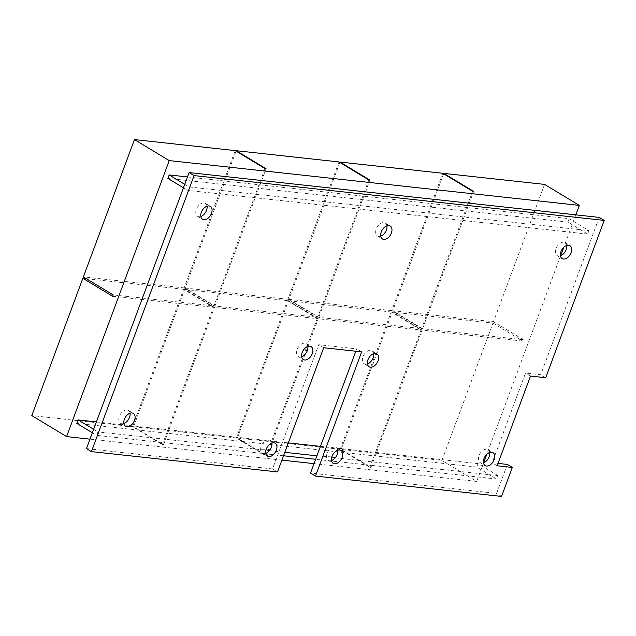 <?xml version="1.0" encoding="UTF-8"?>
<svg xmlns="http://www.w3.org/2000/svg" width="636" height="636" viewBox="0 0 636 636"><rect width="100%" height="100%" fill="white"/><g stroke="black" fill="none" stroke-linecap="round" stroke-linejoin="round"><path stroke-width="0.48" stroke-dasharray="3.18 2.39" d="M207.042 206.175A7.545 4.818 121.1 0 0 205.349 203.377A7.545 4.818 121.1 0 0 196.381 209.284A7.545 4.818 121.1 0 0 197.55 216.296A7.545 4.818 121.1 0 0 200.817 216.494M566.684 245.48A7.545 4.818 121.1 0 0 564.983 242.674A7.545 4.818 121.1 0 0 556.023 248.581A7.545 4.818 121.1 0 0 557.184 255.593A7.545 4.818 121.1 0 0 560.459 255.791M307.832 346.445A7.545 4.818 121.1 0 0 306.139 343.647A7.545 4.818 121.1 0 0 297.179 349.546A7.545 4.818 121.1 0 0 298.34 356.565A7.545 4.818 121.1 0 0 301.615 356.756M337.732 450.24A7.545 4.818 121.1 0 0 336.031 447.442A7.545 4.818 121.1 0 0 329.742 449.191A7.545 4.818 121.1 0 0 326.467 456.871A7.545 4.818 121.1 0 0 328.232 460.361A7.545 4.818 121.1 0 0 329.567 460.798A7.545 4.818 121.1 0 0 331.507 460.559M316.927 455.829L331.841 456.934M489.696 452.49A7.545 4.818 121.1 0 0 487.995 449.684A7.545 4.818 121.1 0 0 479.035 455.591A7.545 4.818 121.1 0 0 480.196 462.603A7.545 4.818 121.1 0 0 483.471 462.801M373.658 353.64A7.545 4.818 121.1 0 0 371.957 350.834A7.545 4.818 121.1 0 0 362.997 356.74A7.545 4.818 121.1 0 0 364.158 363.752A7.545 4.818 121.1 0 0 367.433 363.951M271.906 443.053A7.545 4.818 121.1 0 0 270.213 440.247A7.545 4.818 121.1 0 0 263.924 442.004A7.545 4.818 121.1 0 0 260.641 449.676A7.545 4.818 121.1 0 0 262.414 453.166A7.545 4.818 121.1 0 0 263.749 453.611A7.545 4.818 121.1 0 0 265.681 453.365M283.513 455.766L96.664 435.35L97.944 431.9L260.641 449.676L266.023 449.739M386.934 225.836A7.545 4.818 121.1 0 0 385.241 223.037A7.545 4.818 121.1 0 0 376.281 228.936A7.545 4.818 121.1 0 0 377.442 235.948A7.545 4.818 121.1 0 0 380.71 236.147M130.054 413.185A7.545 4.818 121.1 0 0 128.361 410.387A7.545 4.818 121.1 0 0 119.401 416.294A7.545 4.818 121.1 0 0 120.562 423.306A7.545 4.818 121.1 0 0 123.829 423.504M355.826 351.231L356.701 348.87L318.731 344.72L278.95 451.679L284.801 452.315M269.41 450.638L278.95 451.679L272.534 468.931L86.464 448.595M599.231 217.401L540.719 374.723L525.535 373.062L492.169 462.77L498.02 463.406M507.361 464.431L496.581 493.409L310.511 473.081M335.236 457.833L497.932 475.609L496.652 479.059L315.647 459.279M587.751 234.096L187.763 190.387L189.043 186.936L589.031 230.645L587.751 234.096L567.876 222.099L167.88 178.39M530.504 376.067L525.535 373.062M545.688 377.728L540.719 374.723M497.137 465.767L492.169 462.77M361.669 351.875L356.701 348.87M323.7 347.725L318.731 344.72M272.534 468.931L277.503 471.928M501.55 496.414L496.581 493.409M187.493 176.943L569.156 218.649L589.031 230.645M184.742 184.345L189.043 186.936M569.156 218.649L567.876 222.099M93.643 429.3L97.944 431.9M92.355 432.75L96.664 435.35M320.441 446.385L478.057 463.612L497.932 475.609M96.394 421.907L288.315 442.879M183.462 187.795L187.763 190.387M478.057 463.612L476.769 467.062L496.652 479.059M476.769 467.062L76.781 423.353M112.683 296.281L213.442 307.291L162.371 444.612L163.388 444.723L133.568 426.724L184.639 289.404L214.451 307.403L317.237 318.636L266.166 455.948L267.184 456.06L237.363 438.061L288.434 300.749L318.246 318.747L421.032 329.973L369.961 467.293L370.979 467.404L341.158 449.406L392.229 312.093L422.042 330.084L522.8 341.095L523.317 339.719L422.558 328.709L392.738 310.71L443.658 173.803M422.558 328.709L473.629 191.388M370.979 467.404L422.042 330.084M442.799 173.286L391.728 310.599L421.549 328.597L318.763 317.364L288.943 299.365L339.863 162.458M472.612 191.277L421.549 328.597M421.032 329.973L391.212 311.982L340.149 449.294L369.961 467.293M339.004 161.941L287.933 299.254L317.754 317.253L214.968 306.027L185.148 288.029L236.067 151.122M214.968 306.027L266.039 168.707M163.388 444.723L214.451 307.403M235.209 150.597L184.138 287.917L213.958 305.916L113.2 294.905M265.021 168.596L213.958 305.916M213.442 307.291L183.621 289.293L132.558 426.613L162.371 444.612M318.763 317.364L369.834 180.052M267.184 456.06L318.246 318.747M368.816 179.94L317.754 317.253M317.237 318.636L287.416 300.637L236.354 437.958L266.166 455.948M132.558 426.613L31.8 415.602M86.289 278.663L183.621 289.293M184.639 289.404L287.416 300.637M236.354 437.958L133.568 426.724M340.149 449.294L237.363 438.061M288.434 300.749L391.212 311.982M392.229 312.093L492.987 323.096L441.917 460.416L341.158 449.406M492.987 323.096L522.8 341.095M184.138 287.917L83.38 276.906M391.728 310.599L288.943 299.365M287.933 299.254L185.148 288.029M523.317 339.719L493.496 321.721L392.738 310.71M544.567 184.4L493.496 321.721M575.842 214.841L563.758 247.34M560.634 255.728L486.771 454.35M483.646 462.738L476.706 481.412L441.917 460.416M476.706 481.412L314.025 463.636M281.899 460.122L89.978 439.158M197.55 216.296L202.518 219.293M205.349 203.377L210.317 206.374M557.184 255.593L562.152 258.59M564.983 242.674L569.951 245.671M298.34 356.565L303.308 359.563M306.139 343.647L311.107 346.644M328.232 460.361L333.2 463.358M336.031 447.442L340.999 450.439M480.196 462.603L485.165 465.6M487.995 449.684L492.964 452.681M364.158 363.752L369.134 366.757M371.957 350.834L376.925 353.839M262.414 453.166L267.382 456.163M270.213 440.247L275.181 443.244M377.442 235.948L382.411 238.953M385.241 223.037L390.21 226.034M120.562 423.306L125.531 426.303M128.361 410.387L133.329 413.384"/><path stroke-width="0.95" d="M200.817 216.494A7.545 4.818 121.1 0 0 206.509 210.389A7.545 4.818 121.1 0 0 207.042 206.175M211.478 213.386A7.545 4.818 -58.9 0 1 202.518 219.293A7.545 4.818 -58.9 0 1 201.35 212.281A7.545 4.818 -58.9 0 1 210.317 206.374A7.545 4.818 -58.9 0 1 211.478 213.386M560.459 255.791A7.545 4.818 121.1 0 0 566.143 249.686A7.545 4.818 121.1 0 0 566.684 245.48M571.12 252.683A7.545 4.818 -58.9 0 1 562.152 258.59A7.545 4.818 -58.9 0 1 560.992 251.578A7.545 4.818 -58.9 0 1 569.951 245.671A7.545 4.818 -58.9 0 1 571.12 252.683M301.615 356.756A7.545 4.818 121.1 0 0 307.299 350.659A7.545 4.818 121.1 0 0 307.832 346.445M312.268 353.656A7.545 4.818 -58.9 0 1 303.308 359.563A7.545 4.818 -58.9 0 1 302.148 352.551A7.545 4.818 -58.9 0 1 311.107 346.644A7.545 4.818 -58.9 0 1 312.268 353.656M331.507 460.559A7.545 4.818 121.1 0 0 335.236 457.833A7.545 4.818 121.1 0 0 337.199 454.454A7.545 4.818 121.1 0 0 337.732 450.24M331.841 456.934L335.236 457.833M342.168 457.451A7.545 4.818 -58.9 0 1 333.2 463.358A7.545 4.818 -58.9 0 1 332.04 456.346A7.545 4.818 -58.9 0 1 340.999 450.439A7.545 4.818 -58.9 0 1 342.168 457.451M483.471 462.801A7.545 4.818 121.1 0 0 489.163 456.696A7.545 4.818 121.1 0 0 489.696 452.49M494.132 459.693A7.545 4.818 -58.9 0 1 485.165 465.6A7.545 4.818 -58.9 0 1 484.004 458.588A7.545 4.818 -58.9 0 1 492.964 452.681A7.545 4.818 -58.9 0 1 494.132 459.693M367.433 363.951A7.545 4.818 121.1 0 0 373.125 357.845A7.545 4.818 121.1 0 0 373.658 353.64M378.094 360.851A7.545 4.818 -58.9 0 1 369.134 366.757A7.545 4.818 -58.9 0 1 367.966 359.738A7.545 4.818 -58.9 0 1 376.925 353.839A7.545 4.818 -58.9 0 1 378.094 360.851M265.681 453.365A7.545 4.818 121.1 0 0 269.41 450.638A7.545 4.818 121.1 0 0 271.373 447.259A7.545 4.818 121.1 0 0 271.906 443.053M266.023 449.739L269.41 450.638M276.342 450.256A7.545 4.818 -58.9 0 1 267.382 456.163A7.545 4.818 -58.9 0 1 266.222 449.151A7.545 4.818 -58.9 0 1 275.181 443.244A7.545 4.818 -58.9 0 1 276.342 450.256M380.71 236.147A7.545 4.818 121.1 0 0 386.402 230.049A7.545 4.818 121.1 0 0 386.934 225.836M391.371 233.046A7.545 4.818 -58.9 0 1 382.411 238.953A7.545 4.818 -58.9 0 1 381.25 231.941A7.545 4.818 -58.9 0 1 390.21 226.034A7.545 4.818 -58.9 0 1 391.371 233.046M123.829 423.504A7.545 4.818 121.1 0 0 129.521 417.399A7.545 4.818 121.1 0 0 130.054 413.185M134.49 420.396A7.545 4.818 -58.9 0 1 125.531 426.303A7.545 4.818 -58.9 0 1 124.37 419.291A7.545 4.818 -58.9 0 1 133.329 413.384A7.545 4.818 -58.9 0 1 134.49 420.396M284.801 452.315L316.927 455.829L355.826 351.231M91.433 451.6L86.464 448.595L189.115 172.587L599.231 217.401L604.2 220.398L194.083 175.584L91.433 451.6L277.503 471.928L323.7 347.725L361.669 351.875L315.48 476.078L501.55 496.414L512.33 467.428L497.137 465.767L530.504 376.067L545.688 377.728L604.2 220.398M498.02 463.406L507.361 464.431L512.33 467.428M315.48 476.078L310.511 473.081L315.647 459.279L283.513 455.766M316.927 455.829L315.647 459.279M194.083 175.584L189.115 172.587M183.462 187.795L167.88 178.39L169.168 174.94L187.493 176.943M169.168 174.94L184.742 184.345M92.355 432.75L76.781 423.353L78.069 419.903L93.643 429.3M78.069 419.903L96.394 421.907M288.315 442.879L320.441 446.385M443.809 173.389L473.629 191.388L472.612 191.277L442.799 173.286L340.014 162.053L369.834 180.052L368.816 179.94L339.004 161.941L236.218 150.708L266.039 168.707L265.021 168.596L235.209 150.597L134.45 139.586L169.232 160.59L579.348 205.396L544.567 184.4L443.809 173.389L443.658 173.803M236.067 151.122L236.218 150.708M339.863 162.458L340.014 162.053M89.978 439.158L66.589 436.598L31.8 415.602L82.871 278.29L86.289 278.663M134.45 139.586L83.38 276.906L113.2 294.905L112.683 296.281L82.871 278.29M579.348 205.396L575.842 214.841M563.758 247.34L560.634 255.728M486.771 454.35L483.646 462.738M66.589 436.598L169.232 160.59M314.025 463.636L281.899 460.122"/></g></svg>
